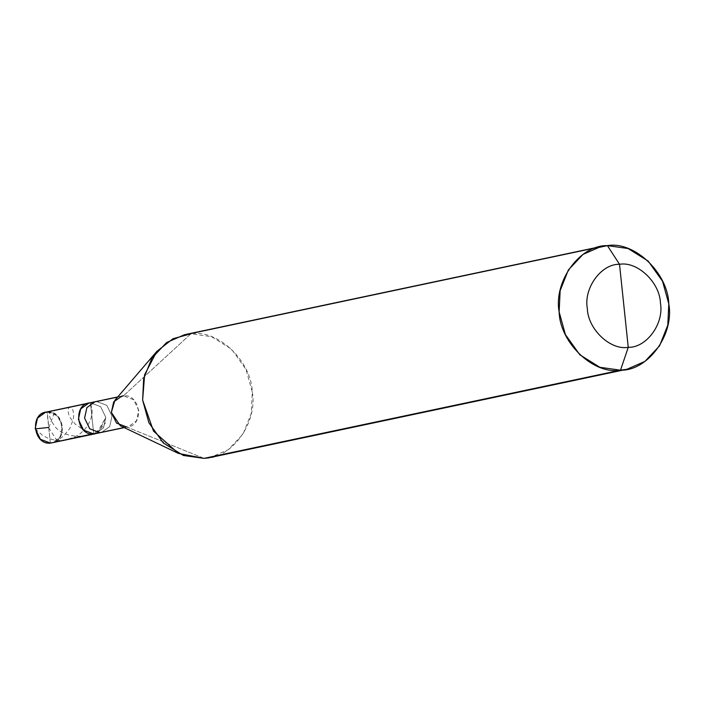<?xml version="1.0" encoding="UTF-8"?>
<svg xmlns="http://www.w3.org/2000/svg" width="704" height="704" viewBox="0 0 704 704"><rect width="100%" height="100%" fill="white"/><g stroke="black" fill="none" stroke-linecap="round" stroke-linejoin="round"><path stroke-width="0.53" stroke-dasharray="3.52 2.64" d="M98.358 432.67L105.802 417.393L100.628 406.683L90.455 402.829L100.628 406.683L105.802 417.393L103.497 427.882L95.348 433.743L103.497 427.882L105.802 417.393L100.628 406.683L90.455 402.829L93.729 433.972L90.455 402.829L87.278 403.498L90.455 402.829L100.628 406.683L105.802 417.393L96.906 433.294M50.547 443.115L50.301 442.737C33.185 444.831 29.823 412.861 47.115 412.43L50.301 442.737C67.593 442.314 64.231 410.335 47.115 412.43C64.231 410.335 67.593 442.314 50.301 442.737L50.547 443.115C68.314 442.675 64.856 409.825 47.274 411.972L47.115 412.43C29.823 412.861 33.185 444.831 50.301 442.737L47.274 411.972L57.446 415.826L62.612 426.536L60.315 437.026L52.158 442.886M45.663 412.201L47.274 411.972M90.455 402.829L93.729 433.972L90.455 402.829L96.659 401.518L88.845 403.058M101.543 432.432L109.701 426.562L111.998 416.082L106.832 405.363L96.659 401.518L106.832 405.363L111.998 416.082L109.701 426.562L101.543 432.432M204.01 458.366L126.702 426.985L124.08 427.539L128.313 426.756L136.47 420.895L138.776 410.414L133.602 399.696L123.429 395.85L117.63 397.074L123.429 395.85C141.02 393.694 144.47 426.545 126.702 426.985L204.01 458.366C231.431 459.166 257.981 422.708 252.296 392.075C251.504 361.082 217.756 329.041 190.916 333.81L123.429 395.85L190.916 333.81L211.561 336.706L231.607 349.21L246.03 369.433L252.296 392.075L251.284 413.345L243.082 434.016L228.386 449.618L210.452 457.459M594.713 248.318L190.916 333.81L594.713 248.318M95.049 401.746L96.659 401.518M126.702 426.985L120.305 425.744M114.91 400.25L123.429 395.85M184.466 334.726L190.916 333.81M35.244 428.894L42.803 435.582L47.793 438.099L53.346 439.78L59.25 440.458L65.252 440.07L74.782 437.026L79.842 433.919L84.154 430.074L87.595 425.709L90.702 419.558L92.127 413.662L92.083 408.654L90.57 404.466L89.294 403.313L88.035 403.251M48.602 427.671L56.76 440.22L59.136 439.322L63.8 435.776L69.687 428.604L73.269 419.47L73.7 415.342L73.146 410.89L71.729 408.038L70.004 407.079L68.578 408.03L68.024 410.696L68.79 414.674L70.409 418.167L75.258 424.151L82.57 429.185M48.84 427.654L54.058 413.406L50.767 411.18C48.127 413.142 49.245 417.859 54.111 425.348C63.862 440.026 94.838 440.51 105.459 422.805M124.238 427.618L128.313 426.756M117.744 396.942L121.818 396.079"/><path stroke-width="1.06" d="M96.906 433.294L93.729 433.972C76.146 436.119 72.697 403.269 90.455 402.829L88.845 403.058L80.687 408.918L78.39 419.399L83.556 430.118L93.729 433.972L95.348 433.743L50.547 443.115L98.358 432.67M124.238 427.618L50.547 443.115L40.374 439.261L35.2 428.542L37.506 418.062L45.663 412.201L95.049 401.746L86.891 407.607L84.586 418.088L89.76 428.806L99.933 432.652L124.08 427.539L93.729 433.972L99.933 432.652L89.76 428.806L84.586 418.088L86.891 407.607L95.049 401.746L117.744 396.942M47.274 411.972L87.278 403.498L47.274 411.972C29.506 412.412 32.956 445.262 50.547 443.115M628.25 347.327C610.359 350.513 587.858 329.146 587.33 308.484C583.537 288.068 601.242 263.762 619.52 264.29L628.25 347.327C646.527 347.864 664.233 323.55 660.44 303.134C659.912 282.471 637.41 261.105 619.52 264.29L607.42 245.634L594.713 248.318L607.42 245.634C634.26 240.856 668.017 272.897 668.8 303.89C674.494 334.523 647.935 370.982 620.514 370.19L626.956 369.274L644.89 361.434L659.586 345.831L667.788 325.16L668.8 303.89L662.543 281.248L648.111 261.034L628.065 248.521L607.42 245.634L600.978 246.541L583.044 254.382L568.348 269.984L560.146 290.655L559.134 311.925L565.391 334.567L579.823 354.79L599.87 367.294L620.514 370.19L628.25 347.327L619.52 264.29C637.41 261.105 659.912 282.471 660.44 303.134C664.233 323.55 646.527 347.864 628.25 347.327L620.514 370.19L204.01 458.366L620.514 370.19C593.674 374.959 559.926 342.918 559.134 311.925C553.45 281.292 579.999 244.834 607.42 245.634L619.52 264.29C601.242 263.762 583.537 288.068 587.33 308.484C587.858 329.146 610.359 350.513 628.25 347.327M96.659 401.518L117.63 397.074L95.049 401.746M626.956 369.274L210.452 457.459L204.01 458.366L183.366 455.479L163.319 442.966L148.887 422.752L142.63 400.11L143.642 378.84L151.844 358.169L166.54 342.566L184.466 334.726L600.978 246.541M90.455 402.829C72.697 403.269 76.146 436.119 93.729 433.972L83.556 430.118L78.39 419.399L80.687 408.918L88.845 403.058M123.429 395.85L121.818 396.079L113.661 401.94L111.364 412.421L116.53 423.139L126.702 426.985M178.42 453.411L120.305 425.744L111.364 412.421L114.91 400.25L156.816 351.402L144.628 374.713L142.63 400.11L153.498 431.094L178.42 453.411L204.01 458.366M190.916 333.81L172.999 338.721L156.816 351.402M48.69 427.425L35.244 428.894"/></g></svg>
